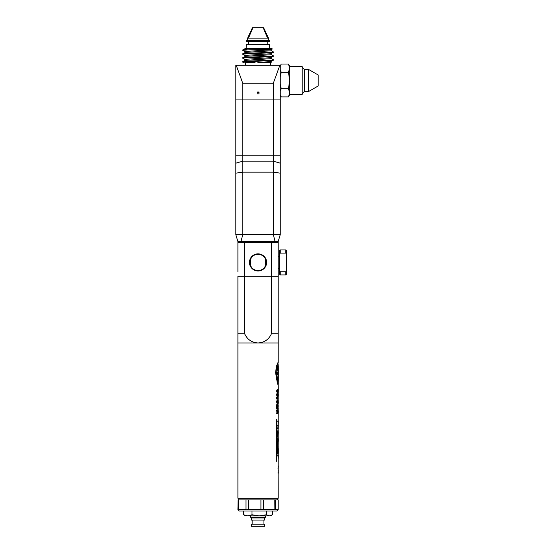 <?xml version="1.0" encoding="UTF-8"?>
<svg xmlns="http://www.w3.org/2000/svg" width="554" height="554" viewBox="0 0 554 554"><rect width="100%" height="100%" fill="white"/><g stroke="black" fill="none" stroke-linecap="round" stroke-linejoin="round"><path stroke-width="0.83" d="M280.262 173.16L273.323 172.142L273.323 99.921L280.262 99.921L280.262 234.64L278.177 241.586L237.901 241.586L235.817 234.64L235.817 99.921L242.763 99.921L242.763 234.64L273.323 234.64L273.323 172.142L242.763 172.142L235.817 173.16M242.763 83.252L273.323 83.252L273.323 99.921L235.817 99.921L235.817 65.199L236.191 65.199L242.763 83.252L242.763 99.921L280.262 99.921L280.262 65.199L236.191 65.199M275.116 241.586L273.323 234.64L280.262 234.64M235.817 234.64L242.763 234.64L240.969 241.586M280.262 212.362L280.262 220.873M277.09 413.506L277.048 412.259M277.464 403.984L277.485 402.55L276.765 402.55L277.464 403.984L277.035 403M277.464 397.024L277.485 395.591L276.765 395.591L277.464 397.024L277.035 396.034M278.177 403.769L278.302 402.626L278.177 403.769M278.177 398.478L278.177 397.64L278.177 398.478M278.316 389.843L277.935 389.843L277.935 391.041L278.316 391.041L278.177 384.22L278.177 389.843M277.928 362.635L276.425 366.277L275.587 372.655L277.54 384.206L275.587 372.655L276.425 366.277L277.928 362.635L278.316 366.658M271.647 333.252C269.106 339.297 264.57 342.538 258.039 342.968C251.537 342.552 247.001 339.311 244.432 333.252L244.432 276.308L271.647 276.308L271.647 333.252L278.177 333.252L278.177 362.718L278.177 342.968L237.901 342.968L237.901 498.247L278.177 498.247L278.115 473.185C278.357 469.148 278.323 469.148 278.011 473.185M277.097 406.262L277.478 404.642L277.166 404.046L277.249 405.812L276.841 403.97L276.626 406.394L277.097 406.262M276.765 413.506L276.626 413.949L277.422 413.79L277.485 411.809L276.765 411.809L277.36 412.467L277.332 413.45L276.765 413.506L277.097 413.949M277.817 455.61L278.316 457.403L278.316 455.063L277.817 455.063L277.817 455.61L277.817 455.063M277.817 439.225L278.316 441.019L278.316 438.678L277.817 438.678L277.817 439.225L277.817 438.678M277.817 421.469L278.316 423.263L278.316 420.922L277.817 420.922L277.817 421.469L277.817 420.922M276.938 410.729L277.346 410.729L276.938 410.729L277.152 409.406L277.346 410.729L276.799 410.729L277.215 410.729L277.014 409.406M277.014 405.812L277.083 404.69M276.938 401.484L277.346 401.477L276.938 401.484L277.152 400.154L277.346 401.477L276.799 401.484L277.215 401.477L277.014 400.154M276.938 394.517L277.346 394.517L276.938 394.517L277.152 393.188L277.346 394.517L276.799 394.517L277.215 394.517L277.014 393.188M276.938 398.783L277.353 398.79L276.938 398.783L277.145 397.564L277.353 398.79L276.799 398.783L277.215 398.79L277.014 397.564M243.67 511.023L243.67 514.77L245.54 515.885L243.67 514.77L247.846 515.885L252.015 514.77L259.203 515.885L266.384 514.77L269.396 515.885L272.416 514.77L272.416 511.023M251.377 517.969L250.54 517.131L265.539 517.131L264.708 517.969L264.708 520.047L251.377 520.047L251.377 517.969L264.708 517.969L265.539 517.131L265.539 515.885M237.901 271.585L237.901 242.278L238.601 241.586L237.901 242.278L237.901 265.747M278.177 242.278L277.485 241.586L278.177 242.278L278.177 276.308L271.647 276.308L271.647 242.278L278.177 242.278M285.822 253.102L285.822 249.916L286.515 250.609L286.515 274.223L285.822 274.916L280.262 274.916L280.262 271.737L279.569 270.781L279.569 254.057L280.262 253.102L285.822 253.102L286.515 254.057M286.515 270.781L285.822 271.737L285.822 274.916L280.262 274.916L279.569 274.223L279.569 270.781M285.822 271.737L280.262 271.737M285.822 249.916L280.262 249.916L280.262 253.102M279.569 254.057L279.569 250.609L280.262 249.916M277.332 413.45L277.36 412.467M276.765 412.259L276.765 411.809M277 406.899L276.765 407.855L276.702 406.955L277.402 406.899L276.862 406.899M277.402 406.567L277.679 407.349L277.485 407.799L277.263 407.349M277.367 403.824L277.367 403.243M276.765 403L276.765 402.55M276.287 397.606L276.425 397.163L276.287 397.606M276.425 397.606L276.848 397.606L277.159 399.455L276.661 398.887L276.709 397.606M277.277 394.85L276.799 395.044L276.661 394.6L277.152 392.731L276.792 394.6L276.931 395.044L277.416 394.85L277.152 392.731M277.485 392.419L277.291 389.268L276.841 391.941L277.111 392.488L276.924 390.321L277.464 389.877L277.485 392.419L277.159 389.767M277.111 392.488L276.605 390.979L277.291 389.268M277.367 396.865L277.367 396.276M276.765 396.034L276.765 395.591M277.277 401.816L276.799 402.01L276.661 401.567L277.152 399.697L276.792 401.567L276.931 402.01L277.416 401.816L277.152 399.697M276.626 408.554L276.765 408.111L276.626 408.554M277.277 411.068L276.799 411.262L276.661 410.819L277.152 408.942L276.792 410.819L276.931 411.262L277.416 411.068L277.152 408.942M276.571 461.219L276.813 419.101L277.395 448.359L276.571 461.219M277.229 377.516L277.367 379.635L277.229 377.516C277.734 377.406 277.997 376.471 278.025 374.712M277.367 372.586L277.367 374.712L277.229 372.586L278.163 372.586C278.136 370.827 277.873 369.892 277.367 369.781L277.229 367.662L278.316 367.662L278.06 364.671L277.042 368.161L276.647 373.638C276.668 377.115 277.042 379.968 277.762 382.184L277.679 384.206L275.726 372.655L276.557 366.277L278.06 362.635M278.025 372.586C277.997 370.827 277.734 369.892 277.229 369.781M278.274 424.316L278.025 421.469M277.817 428.921L278.025 426.255L277.817 428.921L278.163 426.947L278.274 428.865L278.032 427.826M277.686 425.964L277.817 425.417L277.686 425.964M278.177 438.678L277.658 432.66L278.177 428.865M278.274 442.078L278.025 439.225M277.796 445.035L278.122 446.787L277.658 445.035L277.99 443.172L277.658 445.035M278.122 446.787L278.177 443.719M277.817 448.435L278.267 448.955L277.817 450.866L278.267 453.006L277.817 454.079L278.129 448.955L277.817 447.881L277.686 448.435M278.274 458.463L278.025 455.61M278.115 473.185L278.177 468.809C278.343 465.575 278.316 465.575 278.115 468.809L278.191 468.809M278.011 468.809C278.323 464.771 278.357 464.771 278.115 468.809L278.177 458.463M278.177 455.063L278.177 453.719M278.177 451.829L278.177 450.132M278.177 448.241L278.177 446.787M278.177 443.172L278.177 442.078M278.177 425.417L278.177 424.316M278.177 420.922L278.177 414.434M278.073 413.042L277.935 410.182M278.177 409.316L278.177 408.492M277.935 408.492L278.066 407.294L277.935 408.492M278.15 407.294L278.15 404.967M277.935 404.967L278.066 403.769L277.935 404.967M277.935 402.973L278.066 398.478L277.935 402.973M278.073 396.249L277.935 393.388M278.177 392.523L278.177 391.041M278.316 380.563L278.136 384.22L278.177 379.635M278.177 367.662L277.997 364.712M237.901 498.247L278.177 498.247M276.709 419.101L276.709 461.219M276.799 411.262L277.416 411.068M276.765 408.554L277.485 408.554L277.485 408.111L276.765 408.111M276.972 403.97L276.73 405.847M276.765 405.937L276.765 406.394M277.305 404.046L277.173 404.482M277.284 404.482L277.374 405.687M276.799 402.01L277.416 401.816M276.799 395.044L277.416 394.85M277.159 399.455L277.485 397.163L276.425 397.163M276.765 407.855L276.993 407.349L277.402 407.799M277.485 408.111L277.485 408.554M277.596 408.554L277.596 408.111M244.432 333.252L237.901 333.252L237.901 342.968M278.108 382.205L278.309 379.635L277.367 379.635M277.367 367.662L277.367 369.781M277.367 377.516C277.866 377.406 278.136 376.471 278.163 374.712L277.367 374.712M277.817 425.964L278.163 426.255M278.177 429.8L277.796 432.66L278.184 435.499L278.046 429.8M271.432 241.586L271.647 242.278L244.432 242.278L244.432 276.308L237.901 276.308L237.901 333.252M278.177 334.291L278.177 276.308L237.901 276.308M278.316 457.403L278.316 456.15M277.817 454.079L278.316 453.359L278.316 448.601L277.817 447.881M278.129 446.24L278.115 443.719M278.039 443.74L278.122 443.172M278.316 441.019L278.316 439.758M278.136 428.865L278.316 425.417L277.817 425.417M278.316 423.263L278.316 422.003M278.316 367.662L278.316 379.635M278.274 384.22L278.24 382.205M278.177 460.665L278.17 461.773M278.177 465.685L278.316 466.309M278.066 408.492L278.066 403.769M278.066 404.967L278.066 407.294M278.066 398.049L278.316 395.265M278.316 394.829L278.066 392.128M278.066 393.388L278.073 393.88M278.212 393.88L278.212 396.249M278.302 391.041L278.233 392.779M278.066 389.843L278.066 391.041M278.316 402.626L278.066 398.478M278.066 402.973L278.177 399.676L278.288 402.626M278.066 414.842L278.316 412.058M278.316 411.622L278.066 408.921M278.066 410.182L278.073 410.673M278.212 410.673L278.212 413.042M278.316 473.185L278.177 470.055M278.177 418.547L278.17 419.655M278.177 436.504L278.177 437.612M278.177 442.708L278.177 443.816M278.177 445.776L278.177 446.884M278.066 459.044L278.205 457.936M278.212 422.39L278.274 423.768L278.212 422.39M278.212 426.926L278.274 428.318L278.212 426.926M278.309 432.639L278.184 434.952L277.893 432.639L278.177 430.347L278.309 432.639L278.039 430.347M278.212 440.153L278.274 441.524L278.212 440.153M278.212 456.538L278.274 457.916L278.212 456.538M238.739 498.524L238.739 499.909M277.346 498.524L277.346 499.909M277.104 405.078L276.945 404.69M278.274 395.868L278.274 395.044M278.274 394.24L278.309 395.044M278.274 412.661L278.274 411.837M278.274 411.033L278.309 411.837M278.046 434.952L278.17 432.639M238.109 499.909L237.901 509.632L238.109 499.909L238.698 499.909L238.698 509.632L245.983 509.632L245.983 499.909L238.698 499.909M245.983 499.909L248.317 499.909L248.317 509.632L260.92 509.632L260.92 499.909L248.317 499.909M275.677 499.909L275.677 509.632L278.177 509.632L278.177 499.909L260.92 499.909M239.293 511.023L237.901 509.632L239.293 511.023L276.792 511.023L278.177 509.632M275.677 509.632L274.091 509.722L274.175 499.909M263.635 499.909L263.635 509.632L274.175 509.632M263.635 509.632L260.92 509.632M238.698 509.632L238.199 509.722L238.199 499.909M248.317 509.632L246.031 509.722L246.031 499.909M263.614 499.909L263.614 509.722M275.601 499.909L275.601 509.722M266.384 511.023L266.384 514.77M252.015 511.023L252.015 514.77M245.54 515.885L270.539 515.885L271.785 515.165M250.54 517.131L250.54 515.885M263.946 524.216L263.946 520.047M252.139 524.216L252.139 520.047M264.708 524.216L251.377 524.216L251.377 526.3L264.708 526.3L264.708 524.216M265.234 260.546A7.431 7.431 0 0 1 265.47 262.416L265.234 266.079C263.995 268.78 261.599 270.29 258.039 270.608C254.494 270.297 252.098 268.787 250.851 266.079A8.075 8.075 0 0 1 250.851 258.753C252.091 256.052 254.487 254.542 258.039 254.224C261.592 254.542 263.988 256.052 265.234 258.753L265.47 262.416A7.431 7.431 0 0 1 265.234 264.286M265.234 258.753A8.075 8.075 0 0 1 265.234 266.079M266.592 262.416A8.545 8.545 0 0 1 258.039 270.961A8.545 8.545 0 0 1 249.494 262.416A8.545 8.545 0 0 1 258.039 253.871A8.545 8.545 0 0 1 266.592 262.416M266.626 262.416A8.58 8.58 0 0 1 258.039 270.996A8.58 8.58 0 0 1 249.459 262.416A8.58 8.58 0 0 1 258.039 253.836A8.58 8.58 0 0 1 266.626 262.416M237.901 242.278L244.432 242.278L244.646 241.586M250.851 266.079L250.851 258.753M250.851 264.286A7.431 7.431 0 0 1 250.851 260.546M271.197 57.512L271.197 58.495L270.553 58.689L244.93 60.4L242.804 61.633L242.763 62.166L254.355 62.422M248.137 62.422L245.789 62.422M245.54 62.422L245.54 65.199M270.539 62.422L270.539 65.199M259.085 92.975A1.039 1.039 0 0 0 258.039 91.936A1.039 1.039 0 0 0 257.001 92.975A1.039 1.039 0 0 0 258.039 94.021A1.039 1.039 0 0 0 259.085 92.975C258.393 91.632 257.693 91.632 257.001 92.975M242.763 61.674C241.821 61.023 274.265 60.372 273.323 59.714L273.281 60.254L270.553 61.626L257.832 62.422L271.155 62.36M273.323 60.206C274.265 60.864 241.821 61.515 242.763 62.166L243.49 62.422M242.777 49.915L249.792 48.53L245.311 48.53L242.922 49.805L247.153 49.922L242.763 50.407L244.93 51.688M242.763 49.922L242.763 50.407M271.155 50.601L273.281 51.834L273.323 52.367L273.323 51.875C274.265 52.533 241.821 53.184 242.763 53.835L245.533 52.415L270.553 50.85L271.197 50.649L271.197 49.673M242.763 53.835L242.804 54.375L244.93 55.608M242.763 54.327C241.821 53.676 274.265 53.018 273.323 52.367L270.553 53.786L245.533 55.358L244.889 55.552L244.889 56.536M244.889 60.455L244.889 59.472L245.533 59.278L270.553 57.706L273.281 56.335L273.323 55.795C274.265 56.453 241.821 57.104 242.763 57.755L245.533 56.335L270.553 54.77L271.197 54.576L271.197 53.593M242.763 57.755L242.804 58.295L244.93 59.527M273.323 56.286C274.265 56.937 241.821 57.595 242.763 58.246M273.323 55.795L271.155 54.521M273.323 59.714L271.155 58.44M271.931 48.53L249.792 48.53L271.931 48.53L272.374 49.015L270.553 49.867L245.533 51.439L244.889 51.633L244.889 52.609M272.388 48.987C273.053 49.32 255.996 49.611 247.153 49.922M257.416 92.144L258.67 92.144M269.5 48.53L269.5 44.368L246.585 44.368L246.876 48.53M248.317 41.592L248.317 44.368M267.762 41.592L267.762 44.368M255.962 62.422L255.962 61.272M269.5 40.477L246.585 40.477L246.585 41.592L269.5 41.592L269.223 40.2L246.585 40.477M263.621 27.7L268.461 38.115L247.624 38.115L247.624 40.2M268.461 38.115L268.461 40.2M279.888 65.199L273.323 83.252M271.197 62.415L271.197 61.432M245.311 48.53L244.889 48.69M245.768 48.53L246.738 48.53M250.076 48.53L255.962 48.53M260.124 48.53L263.704 48.53M248.524 38.115L252.901 27.7L263.185 27.7L267.561 38.115M289.707 92.802L289.707 80.475L288.433 88.695L289.707 92.802L288.433 96.915L289.707 94.713L289.707 92.802L289.707 94.367L302.207 94.367L302.207 66.591L289.707 66.591L289.707 68.149L289.707 66.238L288.433 64.035L289.707 68.149L288.433 72.255L289.707 80.475L289.707 68.149M302.207 93.668L304.291 91.59L304.291 69.368L302.207 67.283M304.291 91.59L308.46 91.59L308.46 69.368L304.291 69.368M308.46 91.59L318.183 85.974L318.183 74.977L308.46 69.368M288.869 64.846L288.433 64.035L281.259 64.035L280.262 66.279M280.262 70.012L281.259 72.255L288.433 72.255M281.259 72.255L280.262 76.743M280.262 84.208L281.259 88.695L288.433 88.695M281.259 88.695L280.262 90.939M280.262 95.191L281.259 96.915L280.262 94.672L281.259 96.915L288.433 96.915M280.262 155.196L235.817 155.196M280.262 163.174L273.323 161.179L242.763 161.179L235.817 163.174M279.569 268.669L278.177 268.669L279.569 268.669M286.515 274.223L285.822 274.916M279.569 274.223L280.262 274.916M279.569 256.17L278.177 256.17M270.539 515.885L271.799 515.158M252.458 27.7L247.624 38.115M280.262 65.76L281.259 64.035"/></g></svg>
